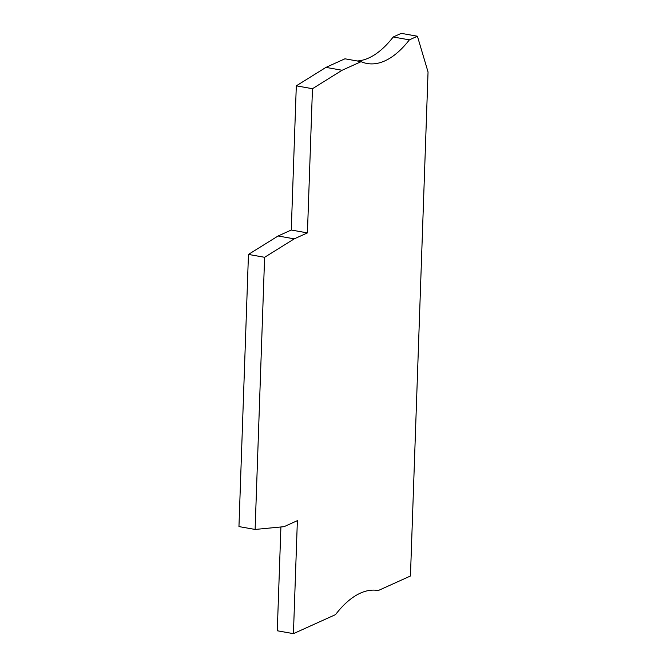<?xml version="1.0" encoding="UTF-8"?>
<svg xmlns="http://www.w3.org/2000/svg" width="667" height="667" viewBox="0 0 667 667"><rect width="100%" height="100%" fill="white"/><g stroke="black" fill="none" stroke-linecap="round" stroke-linejoin="round"><path stroke-width="1" d="M401.267 33.35L393.222 36.985L409.371 39.862L417.417 36.226L401.267 33.35M255.111 529.448L238.953 526.58L248.458 254.427L278.097 235.985L291.271 230.023L296.306 85.835L325.946 67.392L344.956 58.796L361.105 61.672L342.096 70.26L312.464 88.711L307.429 232.9L294.247 238.853L264.607 257.304L255.111 529.448L284.059 526.672L297.374 520.652L293.43 633.65L277.28 630.774L280.907 526.972M357.237 60.98A125.638 57.22 100.1 0 0 393.222 36.985M361.105 61.672A125.638 57.22 100.1 0 0 367.117 63.498A125.638 57.22 100.1 0 0 409.371 39.862M293.43 633.65L335.509 614.632A125.638 57.22 100.1 0 1 378.131 590.52A125.638 57.22 100.1 0 1 378.264 590.545L410.447 576.005L428.047 71.978L417.417 36.226M312.464 88.711L296.306 85.835M325.946 67.392L342.096 70.26M264.607 257.304L248.458 254.427M278.097 235.985L294.247 238.853M291.271 230.023L307.429 232.9"/></g></svg>
